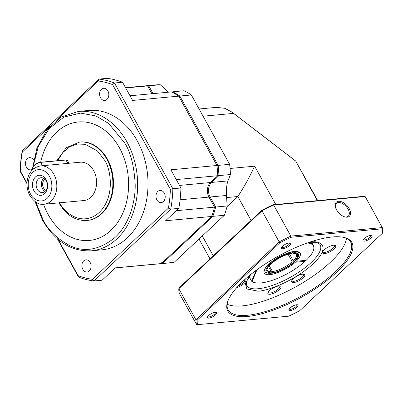 <?xml version="1.0" encoding="UTF-8"?>
<svg xmlns="http://www.w3.org/2000/svg" width="403" height="403" viewBox="0 0 403 403"><rect width="100%" height="100%" fill="white"/><g stroke="black" fill="none" stroke-linecap="round" stroke-linejoin="round"><path stroke-width="0.6" d="M293.812 261.325L293.787 262.373L293.208 262.429L292.235 261.759L288.08 254.238M269.239 265.713L272.458 271.546L272.332 272.76L271.808 273.249L270.887 273.017M270.055 263.224L270.373 263.794L270.191 264.57L269.617 264.625A18.377 6.11 -28.9 0 0 268.217 273.204A18.377 6.11 -28.9 0 0 270.655 273.355L271.184 272.866L271.31 271.652L268.519 266.6M213.268 255.85L202.286 235.962M227.005 206.663L237.841 196.518L251.054 220.456M226.607 197.561L237.841 196.518C244.117 186.962 249.714 176.852 254.636 166.187L230.063 168.469M199.087 108.986L216.487 107.364L224.748 108.301L232.128 112.2L295.681 161.004L317.342 200.654M275.793 204.517L254.636 166.187M203.077 116.215L233.564 113.379L232.128 112.2M233.564 113.379L295.354 160.822M317.745 200.618L295.681 161.004M289.465 253.86L293.283 260.776L294.255 261.446L294.835 261.391A18.377 6.11 -28.9 0 0 298.321 256.585L298.688 255.557A19.248 6.403 -28.9 0 0 298.678 252.983A19.248 6.403 -28.9 0 0 297.137 251.784M293.918 251.447L293.792 252.661L292.931 253.301C295.585 253.522 296.734 253.84 296.381 254.253A16.624 5.531 -28.9 0 1 293.283 260.776M294.255 261.446C299.182 256.081 298.85 253.316 293.268 253.149L292.346 252.923M269.688 262.973L270.665 263.643L271.436 263.507C278.02 258.071 284.815 254.701 291.817 253.406L292.643 252.767L292.769 251.553M269.617 264.625L268.64 263.955M271.31 271.652A16.624 5.531 -28.9 0 1 267.275 270.322C266.605 269.411 267.647 267.466 270.398 264.479L270.191 264.57C265.27 269.934 265.597 272.7 271.184 272.866M268.217 273.204L267.149 272.967A19.248 6.403 -28.9 0 1 264.973 271.587A19.248 6.403 -28.9 0 1 264.781 269.647M293.787 262.373A18.377 6.11 -28.9 0 1 271.808 273.249M293.792 252.661A18.377 6.11 -28.9 0 1 298.321 256.585M270.665 263.643A18.377 6.11 -28.9 0 1 292.643 252.767M295.354 260.872L296.336 261.255L306.134 260.343A35.524 11.818 -28.9 0 0 313.343 250.595L313.489 250.182A35.872 11.934 -28.9 0 0 313.474 245.382L311.721 242.253M304.849 260.459L305.086 261.325L295.288 262.237L294.13 261.693M256.217 270.262L251.648 281.244L249.114 276.66M305.086 261.325A35.524 11.818 -28.9 0 1 255.139 282.72L254.711 282.629A35.872 11.934 -28.9 0 1 251.648 281.244L252.127 281.375L256.993 269.693M255.139 282.72A35.524 11.818 -28.9 0 1 252.127 281.375M307.217 243.004A35.524 11.818 -28.9 0 1 313.343 250.595M308.32 242.621A35.872 11.934 -28.9 0 1 313.474 245.382M217.655 175.199L218.905 175.607A89.249 66.943 -95.3 0 0 218.114 165.396L216.91 165.759M211.021 182.02L211.62 182.433L218.905 175.607L230.43 174.539A89.249 66.943 -95.3 0 0 229.634 164.323L218.114 165.396L179.829 96.045A89.249 66.943 -95.3 0 0 172.645 91.813L172.167 92.262M230.43 174.539L227.937 180.917L211.62 182.433A10.498 7.874 -95.3 0 0 210.114 196.991L209.162 197.46M214.351 207.202L215.66 207.036L210.114 196.991L226.431 195.475L227.181 205.963L215.66 207.036A89.249 66.943 -95.3 0 1 212.849 216.346L224.375 215.273A89.249 66.943 -95.3 0 0 227.181 205.963M211.746 215.801L212.849 216.346L162.545 263.461L161.699 262.67M159.497 263.804A89.249 66.943 -95.3 0 0 160.077 263.753A89.249 66.943 -95.3 0 0 162.545 263.461L174.066 262.388L224.375 215.273M147.851 86.736L148.742 85.814A89.249 66.943 -95.3 0 0 143.539 86.025A89.249 66.943 -95.3 0 0 142.964 86.081M153.059 93.637L148.742 85.814L160.263 84.741A89.249 66.943 -95.3 0 0 155.064 84.952L143.539 86.025M172.398 92.383L172.645 91.813L184.171 90.74A89.249 66.943 -95.3 0 1 191.354 94.972L229.634 164.323M178.831 96.77L179.829 96.045L191.354 94.972M227.937 180.917C226.642 184.796 226.143 189.652 226.431 195.475M160.077 263.753L171.597 262.68A89.249 66.943 -95.3 0 0 174.066 262.388M160.263 84.741L168.343 92.211M107.873 90.922A6.126 4.594 84.7 0 1 108.452 97.032A6.126 4.594 84.7 0 1 104.77 100.458A6.126 4.594 84.7 0 1 100.533 97.793A6.126 4.594 84.7 0 1 99.954 91.688A6.126 4.594 84.7 0 1 103.636 88.262A6.126 4.594 84.7 0 1 107.873 90.922M164.268 193.082A6.126 4.594 84.7 0 1 164.847 199.193A6.126 4.594 84.7 0 1 161.165 202.618A6.126 4.594 84.7 0 1 156.928 199.953A6.126 4.594 84.7 0 1 156.349 193.848A6.126 4.594 84.7 0 1 160.031 190.423A6.126 4.594 84.7 0 1 164.268 193.082M90.156 262.489A6.126 4.594 84.7 0 1 90.735 268.6A6.126 4.594 84.7 0 1 87.053 272.025A6.126 4.594 84.7 0 1 82.822 269.36A6.126 4.594 84.7 0 1 82.242 263.255A6.126 4.594 84.7 0 1 85.92 259.829A6.126 4.594 84.7 0 1 90.156 262.489M32.225 169.331A6.126 4.594 84.7 0 1 30.658 169.864A6.126 4.594 84.7 0 1 26.427 167.2A6.126 4.594 84.7 0 1 25.842 161.094A6.126 4.594 84.7 0 1 29.525 157.669A6.126 4.594 84.7 0 1 33.57 160.006M91.461 250.802A69.996 52.506 84.7 0 0 133.529 211.635A69.996 52.506 84.7 0 0 126.9 141.846A69.996 52.506 84.7 0 0 78.489 111.409L88.862 110.447A69.996 52.506 84.7 0 1 137.267 140.879A69.996 52.506 84.7 0 1 143.901 210.668A69.996 52.506 84.7 0 1 101.828 249.84L91.461 250.802C71.366 251.739 55.07 241.548 42.567 220.234L35.086 201.646M43.564 204.281A59.498 44.632 -95.3 0 0 48.199 214.587A59.498 44.632 -95.3 0 0 89.34 240.455A59.498 44.632 84.7 0 1 48.189 214.587A59.498 44.632 84.7 0 1 43.554 204.281M40.683 162.248A59.498 44.632 84.7 0 1 78.313 121.973A59.498 44.632 84.7 0 1 119.459 147.841A59.498 44.632 84.7 0 1 125.091 207.162A59.498 44.632 84.7 0 1 89.335 240.455M80.187 142.007A39.373 29.535 84.7 0 1 107.415 159.13A39.373 29.535 84.7 0 1 111.147 198.387A39.373 29.535 84.7 0 1 87.481 220.416L86.892 220.471A39.373 29.535 84.7 0 0 110.558 198.437A39.373 29.535 84.7 0 0 106.83 159.185A39.373 29.535 84.7 0 0 79.598 142.063L80.187 142.007M80.313 162.208A19.248 14.437 84.7 0 1 93.622 170.58A19.248 14.437 84.7 0 1 95.446 189.773A19.248 14.437 84.7 0 1 83.879 200.543L44.123 204.24A19.248 14.437 84.7 0 0 55.695 193.47A19.248 14.437 84.7 0 0 53.871 174.277A19.248 14.437 84.7 0 0 40.557 165.905L80.313 162.208M69.004 163.26L67.442 160.429A5.249 1.748 151.1 0 0 66.848 160.051A5.249 1.748 151.1 0 0 65.991 160.021L40.638 162.379A5.249 1.748 151.1 0 0 34.038 165.643A5.249 1.748 151.1 0 0 32.895 167.159A5.249 1.748 151.1 0 0 32.9 167.86L33.474 168.897M46.063 179.642A10.06 7.546 84.7 0 1 44.622 193.596A10.06 7.546 84.7 0 1 34.008 190.931A10.06 7.546 84.7 0 1 35.449 176.982A10.06 7.546 84.7 0 1 46.063 179.642M37.308 189.299A7.435 5.577 -95.3 0 0 42.451 192.533A7.435 5.577 -95.3 0 0 46.924 188.372A7.435 5.577 -95.3 0 0 46.219 180.957A7.435 5.577 -95.3 0 0 41.076 177.723A7.435 5.577 -95.3 0 0 36.608 181.884A7.435 5.577 -95.3 0 0 37.308 189.299M43.746 178.338A7.435 5.577 -95.3 0 0 42.496 188.816A7.435 5.577 -95.3 0 0 44.965 191.435M46.023 190.241A5.818 4.362 84.7 0 1 43.469 187.909A5.818 4.362 84.7 0 1 45.005 179.315M125.555 87.698L142.39 86.131A89.249 66.943 84.7 0 1 147.589 85.92L151.906 93.743M130.013 95.778L171.497 91.919A89.249 66.943 84.7 0 1 178.675 96.151L216.96 165.502A89.249 66.943 84.7 0 1 217.751 175.718L210.467 182.539L179.496 185.42M115.228 267.924L158.923 263.859A89.249 66.943 84.7 0 0 161.391 263.567L211.701 216.456A89.249 66.943 84.7 0 0 214.507 207.142L208.966 197.097A10.498 7.874 84.7 0 1 210.467 182.539M125.696 87.955L147.589 85.92M216.96 165.502L170.867 169.789L180.912 187.984L172.847 188.73L114.477 82.998L122.542 82.247L132.587 100.438L178.675 96.151M176.272 179.577L217.751 175.718M214.507 207.142L176.338 210.693M161.391 263.567L115.298 267.859L102.1 280.216L94.035 280.967L170.741 209.132L178.806 208.381L165.608 220.743L211.701 216.456M27.016 183.088L20.331 170.978L20.15 171.34L26.991 183.733M57.463 238.924L78.52 277.073L78.132 275.682L58.173 239.533M122.542 82.247A101.496 76.132 -95.3 0 0 107.027 78.353L98.962 79.104L22.256 150.939L22.276 152.143L49.997 126.179M55.488 121.036L98.231 81.008L98.962 79.104A101.496 76.132 84.7 0 1 114.477 82.998L112.563 84.6L170.358 189.304L172.847 188.73A101.496 76.132 84.7 0 1 170.741 209.132L168.414 208.144L92.458 279.279L94.035 280.967A101.496 76.132 84.7 0 1 78.52 277.073M178.806 208.381A101.496 76.132 -95.3 0 0 180.912 187.984M20.15 171.34A101.496 76.132 84.7 0 1 22.256 150.939M112.563 84.6A99.748 74.822 -95.3 0 0 98.231 81.008M22.276 152.143A99.748 74.822 -95.3 0 0 20.331 170.978M78.132 275.682A99.748 74.822 -95.3 0 0 92.458 279.279M168.414 208.144A99.748 74.822 -95.3 0 0 170.358 189.304M78.318 121.973A59.498 44.632 -95.3 0 0 40.693 162.248M66.848 160.051L66.419 159.956A4.901 1.632 151.1 0 0 65.618 159.926L40.27 162.283A4.901 1.632 151.1 0 0 35.932 163.966A4.901 1.632 151.1 0 0 33.041 166.746L32.895 167.159M344.424 216.774A8.75 5.002 46.9 0 0 346.328 216.945A8.75 5.002 46.9 0 0 348.318 216.109A8.75 5.002 46.9 0 0 348.101 209.187A8.75 5.002 46.9 0 0 338.349 202.497A8.75 5.002 46.9 0 0 336.359 203.334A8.75 5.002 46.9 0 0 335.437 207.177M347.25 217.177A9.627 5.501 46.9 0 0 349.2 208.638A9.627 5.501 46.9 0 0 338.475 201.283A9.627 5.501 46.9 0 0 335.346 206.81A9.627 5.501 46.9 0 0 344.787 216.89A9.627 5.501 46.9 0 0 347.25 217.177M370.695 235.337A5.179 1.723 -28.9 0 1 371.546 235.367A5.179 1.723 -28.9 0 1 370.518 238.344A5.179 1.723 -28.9 0 1 364.493 241.145A5.179 1.723 -28.9 0 1 363.063 240.047A5.179 1.723 -28.9 0 1 366.115 237.11A5.179 1.723 -28.9 0 1 370.695 235.337M363.38 239.463A4.302 1.431 151.1 0 0 363.43 239.599A4.302 1.431 151.1 0 0 364.619 239.931A4.302 1.431 151.1 0 0 369.057 238.042A4.302 1.431 151.1 0 0 370.962 235.438A4.302 1.431 151.1 0 0 370.876 235.322M215.106 312.325A5.179 1.723 -28.9 0 1 215.953 312.355A5.179 1.723 -28.9 0 1 214.93 315.332A5.179 1.723 -28.9 0 1 208.905 318.133A5.179 1.723 -28.9 0 1 207.474 317.035A5.179 1.723 -28.9 0 1 210.527 314.098A5.179 1.723 -28.9 0 1 215.106 312.325M207.792 316.446A4.302 1.431 151.1 0 0 207.842 316.582A4.302 1.431 151.1 0 0 209.031 316.919A4.302 1.431 151.1 0 0 213.469 315.025A4.302 1.431 151.1 0 0 215.373 312.426A4.302 1.431 151.1 0 0 215.288 312.31M332.248 236.979A70.873 23.576 -28.9 0 1 343.84 237.402A70.873 23.576 -28.9 0 1 329.83 278.196A70.873 23.576 -28.9 0 1 247.356 316.486A70.873 23.576 -28.9 0 1 227.725 301.504A70.873 23.576 -28.9 0 1 269.542 261.27A70.873 23.576 -28.9 0 1 332.248 236.979M227.917 300.986A69.996 23.283 151.1 0 0 228.123 309.842A69.996 23.283 151.1 0 0 247.482 315.272A69.996 23.283 151.1 0 0 319.665 284.508A69.996 23.283 151.1 0 0 350.686 242.183A69.996 23.283 151.1 0 0 343.301 237.291M296.588 304.744A5.179 1.723 -28.9 0 1 297.434 304.774A5.179 1.723 -28.9 0 1 296.412 307.756A5.179 1.723 -28.9 0 1 290.387 310.552A5.179 1.723 -28.9 0 1 288.951 309.459A5.179 1.723 -28.9 0 1 292.009 306.517A5.179 1.723 -28.9 0 1 296.588 304.744M289.268 308.869A4.302 1.431 151.1 0 0 289.319 309.005A4.302 1.431 151.1 0 0 290.513 309.338A4.302 1.431 151.1 0 0 294.946 307.449A4.302 1.431 151.1 0 0 296.855 304.844A4.302 1.431 151.1 0 0 296.764 304.728M289.218 242.918A5.179 1.723 -28.9 0 1 290.064 242.949A5.179 1.723 -28.9 0 1 289.042 245.926A5.179 1.723 -28.9 0 1 283.017 248.727A5.179 1.723 -28.9 0 1 281.581 247.628A5.179 1.723 -28.9 0 1 284.639 244.692A5.179 1.723 -28.9 0 1 289.218 242.918M281.904 247.039A4.302 1.431 151.1 0 0 281.954 247.175A4.302 1.431 151.1 0 0 283.143 247.513A4.302 1.431 151.1 0 0 287.581 245.618A4.302 1.431 151.1 0 0 289.485 243.019A4.302 1.431 151.1 0 0 289.394 242.903M318.944 243.593L315.348 241.845M279.486 285.918A6.564 2.181 -28.9 0 1 279.788 286.221A6.564 2.181 -28.9 0 1 276.876 290.19A6.564 2.181 -28.9 0 1 270.111 293.077A6.564 2.181 -28.9 0 1 268.297 292.563A6.564 2.181 -28.9 0 1 268.202 292.15M334.163 245.205A6.564 2.181 -28.9 0 1 334.465 245.508A6.564 2.181 -28.9 0 1 331.553 249.477A6.564 2.181 -28.9 0 1 324.788 252.364A6.564 2.181 -28.9 0 1 322.974 251.855A6.564 2.181 -28.9 0 1 322.879 251.437M303.247 274.166A6.564 2.181 -28.9 0 1 303.545 274.468A6.564 2.181 -28.9 0 1 300.638 278.433A6.564 2.181 -28.9 0 1 293.868 281.319A6.564 2.181 -28.9 0 1 292.054 280.81A6.564 2.181 -28.9 0 1 291.958 280.392M244.54 279.778A6.564 2.181 -28.9 0 1 244.666 279.944A6.564 2.181 -28.9 0 1 238.375 285.818M227.176 304.235A69.996 23.283 151.1 0 0 242.294 305.882A69.996 23.283 151.1 0 0 307.963 279.531A69.996 23.283 151.1 0 0 346.444 238.395M278.891 285.944A7.435 2.473 -28.9 0 1 280.11 285.989A7.435 2.473 -28.9 0 1 278.639 290.271A7.435 2.473 -28.9 0 1 269.985 294.286A7.435 2.473 -28.9 0 1 267.924 292.714A7.435 2.473 -28.9 0 1 272.312 288.493A7.435 2.473 -28.9 0 1 278.891 285.944M333.568 245.231A7.435 2.473 -28.9 0 1 334.787 245.276A7.435 2.473 -28.9 0 1 333.316 249.558A7.435 2.473 -28.9 0 1 324.662 253.573A7.435 2.473 -28.9 0 1 322.601 252.001A7.435 2.473 -28.9 0 1 326.989 247.78A7.435 2.473 -28.9 0 1 333.568 245.231M302.653 274.186A7.435 2.473 -28.9 0 1 303.867 274.231A7.435 2.473 -28.9 0 1 302.401 278.513A7.435 2.473 -28.9 0 1 293.742 282.533A7.435 2.473 -28.9 0 1 291.681 280.956A7.435 2.473 -28.9 0 1 296.074 276.735A7.435 2.473 -28.9 0 1 302.653 274.186M244.671 279.657A7.435 2.473 -28.9 0 1 244.994 279.712A7.435 2.473 -28.9 0 1 244.314 283.289A7.435 2.473 -28.9 0 1 236.722 287.626M261.975 210.23L261.995 210.819L279.143 241.881A104.997 34.925 -28.9 0 1 290.835 236.098L273.687 205.031L365.148 196.523L364.01 196.311L272.982 204.779A104.12 34.638 151.1 0 0 261.975 210.23L179.184 287.767L178.811 288.729L261.995 210.819A104.997 34.925 -28.9 0 1 273.687 205.031L272.982 204.779M179.36 293.374A104.997 34.925 -28.9 0 1 178.811 288.729L195.954 319.791A104.997 34.925 -28.9 0 0 196.508 324.435L179.36 293.374M365.148 196.523L382.296 227.584L290.835 236.098L290.931 237.286L381.953 228.818L382.296 227.584A104.997 34.925 -28.9 0 1 382.85 232.234L382.472 233.196L299.681 310.733A104.12 34.638 -28.9 0 1 288.674 316.179L197.651 324.647L196.508 324.435M279.919 242.737L279.143 241.881L195.954 319.791L197.127 320.274L279.919 242.737A104.12 34.638 -28.9 0 1 290.931 237.286M381.953 228.818A104.12 34.638 -28.9 0 1 382.472 233.196M197.651 324.647A104.12 34.638 -28.9 0 1 197.127 320.274M292.235 261.759A16.624 5.531 -28.9 0 1 272.458 271.546M292.115 253.26C286.881 253.638 275.979 259.033 271.239 263.587M272.332 272.76C277.571 272.378 288.467 266.982 293.208 262.429M296.336 261.255C302.401 254.631 301.822 251.351 294.593 251.427C291.112 251.331 277.969 255.683 268.63 264.272C259.658 272.831 265.386 275.425 269.859 274.589C275.909 274.448 289.586 267.804 295.288 262.237M294.593 251.427A1.4 1.048 84.7 0 1 294.084 251.663C297.696 251.86 299.147 252.152 298.442 252.55M33.147 166.515L38.31 146.44L48.944 128.799L63.891 117.107L80.479 113.097L95.934 115.973L108.593 123.389L124.698 142.934C130.648 152.218 134.144 166.036 135.186 184.398C135.594 202.371 128.925 224.788 114.926 237.558C99.481 249.981 84.434 252.676 69.784 245.649C56.752 238.516 47.811 229.801 42.95 219.494L35.867 202.17M57.669 160.666L62.878 152.465L69.845 146.697L77.653 144.022L85.28 144.339L97.415 150.934L104.629 160.273C110.548 168.509 115.686 196.392 99.244 212.436C82.328 227.635 63.669 212.411 59.558 202.477M49.468 176.454C51.947 179.904 54.098 191.576 47.211 198.291C40.134 204.653 32.326 198.281 30.603 194.12C28.124 190.674 25.973 179.003 32.86 172.288C39.937 165.925 47.75 172.298 49.468 176.454M208.966 197.097L180.091 199.782M32.824 169.467L32.97 167.996M67.84 163.371L65.991 160.021L65.618 159.926M40.27 162.283L40.638 162.379L42.486 165.729M308.663 242.5L309.786 242.379C318.471 241.669 319.997 244.384 320.189 244.878A41.998 13.969 -28.9 0 1 301.58 270.272A41.998 13.969 -28.9 0 1 258.268 288.734A41.998 13.969 -28.9 0 1 246.651 285.475L246.278 284.327L246.747 281.057L250.782 274.453M249.956 275.123L245.402 283.752L246.843 288.961L258.016 291.157C265.391 291.364 293.238 282.14 313.025 263.94C332.027 245.815 319.901 240.309 310.421 242.082L309.67 242.158M209.998 258.907L199.022 239.019M264.736 271.154L264.751 269.748C264.398 268.851 266.761 266.166 271.844 261.688C279.672 255.991 287.087 252.651 294.084 251.663M58.984 202.86L59.181 203.218C66.208 215.232 75.447 220.985 86.892 220.471M40.557 165.905C26.371 168.58 24.256 185.33 29.842 195.601C34.436 202.225 39.197 205.107 44.123 204.24M78.489 111.409L61.397 116.961L47.015 129.675L36.91 148.082L32.154 170.126M56.823 160.747L66.273 147.725L79.598 142.063"/></g></svg>
